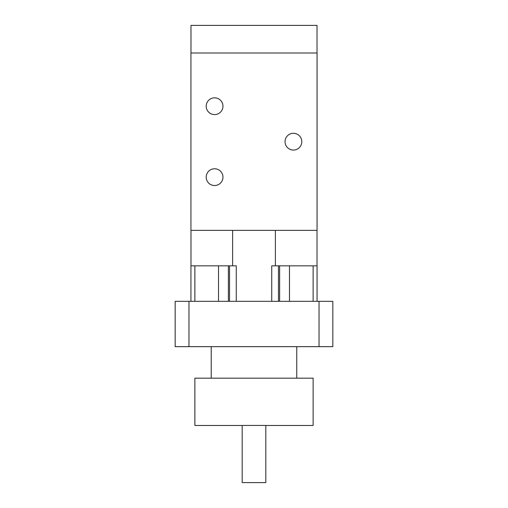 <?xml version="1.0" encoding="UTF-8"?>
<svg xmlns="http://www.w3.org/2000/svg" width="508" height="508" viewBox="0 0 508 508"><rect width="100%" height="100%" fill="white"/><g stroke="black" fill="none" stroke-linecap="round" stroke-linejoin="round"><path stroke-width="0.76" d="M265.824 425.444L265.824 482.6L242.176 482.6L242.176 425.444L265.824 425.444M265.824 425.482L313.125 425.482L313.125 378.187L194.875 378.187L194.875 425.482L242.176 425.482M211.233 346.653L211.233 378.187M188.963 301.32L175.165 301.32L175.165 346.653L332.835 346.653L332.835 301.32L188.963 301.32L188.963 346.653M275.317 230.372L190.932 230.372L190.932 52.991L317.068 52.991L317.068 230.372L275.317 230.372M275.38 230.372L275.38 265.843M317.03 230.372L317.03 265.843M190.932 301.32L190.932 265.843L236.264 265.843L236.264 301.32M271.736 301.32L271.736 265.843L317.068 265.843L317.068 301.32M279.622 265.843L279.622 301.32M228.378 265.843L228.378 301.32M232.62 265.843L232.62 230.372M190.97 230.372L190.97 265.843M317.03 52.991L317.03 25.4L190.97 25.4L190.97 52.991M301.796 141.681A8.376 8.376 0 0 1 289.23 148.933A8.376 8.376 0 0 1 289.23 134.429A8.376 8.376 0 0 1 301.796 141.681M222.961 106.204A8.376 8.376 0 0 1 210.395 113.462A8.376 8.376 0 0 1 210.395 98.952A8.376 8.376 0 0 1 222.961 106.204M222.961 177.159A8.376 8.376 0 0 1 210.395 184.41A8.376 8.376 0 0 1 210.395 169.901A8.376 8.376 0 0 1 222.961 177.159M319.037 301.32L319.037 346.653M278.467 265.843L278.467 301.32M289.477 265.843L289.477 301.32M313.125 265.843L313.125 301.32M194.875 265.843L194.875 301.32M218.523 265.843L218.523 301.32M229.533 265.843L229.533 301.32M296.767 346.653L296.767 378.187"/></g></svg>
